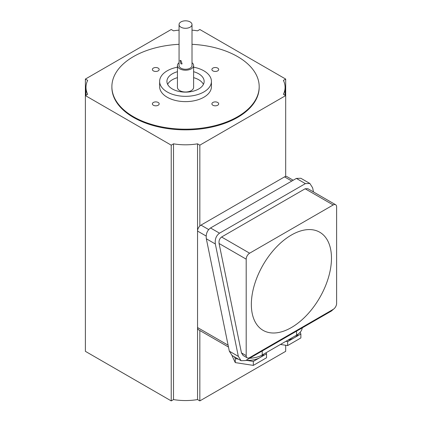 <?xml version="1.0" encoding="UTF-8"?>
<svg xmlns="http://www.w3.org/2000/svg" width="422" height="422" viewBox="0 0 422 422"><rect width="100%" height="100%" fill="white"/><g stroke="black" fill="none" stroke-linecap="round" stroke-linejoin="round"><path stroke-width="0.63" d="M298.233 334.045A16.189 9.347 180 0 1 294.271 337.79A16.189 9.347 180 0 1 288.136 340.011M263.776 354.074A16.189 9.347 180 0 1 259.931 357.613A16.189 9.347 180 0 1 246.142 360.256M331.47 258.158A56.654 32.71 120 0 0 291.407 235.028A56.654 32.71 120 0 0 251.348 304.415A56.654 32.71 120 0 0 291.407 327.546A56.654 32.71 120 0 0 331.47 258.158M180.954 60.568L180.057 60.404L180.954 63.875L182.077 63.907L180.954 60.568M192.01 24.555L192.01 65.526A6.472 3.74 180 0 1 188.012 68.981A6.472 3.74 180 0 1 180.954 68.169A6.472 3.74 180 0 1 179.06 65.526L179.06 24.555A6.472 3.74 0 0 0 180.954 27.198A6.472 3.74 0 0 0 188.012 28.005A6.472 3.74 0 0 0 192.01 24.555A6.472 3.74 0 0 0 190.111 21.912A6.472 3.74 0 0 0 183.053 21.1A6.472 3.74 0 0 0 179.06 24.555M179.06 62.72A8.092 4.674 0 0 0 177.44 65.526L177.44 87.333A8.092 4.674 0 0 0 179.809 90.635A8.092 4.674 0 0 0 188.629 91.648A8.092 4.674 0 0 0 193.624 87.333L193.624 65.526A8.092 4.674 0 0 0 192.01 62.72M177.44 65.526A8.092 4.674 0 0 0 179.809 68.828A8.092 4.674 0 0 0 188.629 69.841A8.092 4.674 0 0 0 193.624 65.526M217.694 102.467A3.397 1.962 0 0 0 213.991 102.04A3.397 1.962 0 0 0 211.891 103.854A3.397 1.962 0 0 0 212.888 105.242A3.397 1.962 0 0 0 216.591 105.669A3.397 1.962 0 0 0 218.691 103.854A3.397 1.962 0 0 0 217.694 102.467M217.694 68.106A3.397 1.962 0 0 0 213.991 67.678A3.397 1.962 0 0 0 211.891 69.493A3.397 1.962 0 0 0 212.888 70.88A3.397 1.962 0 0 0 216.591 71.302A3.397 1.962 0 0 0 218.691 69.493A3.397 1.962 0 0 0 217.694 68.106M158.176 68.106A3.397 1.962 0 0 0 154.473 67.678A3.397 1.962 0 0 0 152.374 69.493A3.397 1.962 0 0 0 153.371 70.88A3.397 1.962 0 0 0 157.074 71.302A3.397 1.962 0 0 0 159.173 69.493A3.397 1.962 0 0 0 158.176 68.106M158.176 102.467A3.397 1.962 0 0 0 154.473 102.04A3.397 1.962 0 0 0 152.374 103.854A3.397 1.962 0 0 0 153.371 105.242A3.397 1.962 0 0 0 157.074 105.669A3.397 1.962 0 0 0 159.173 103.854A3.397 1.962 0 0 0 158.176 102.467M177.44 71.708A18.615 10.745 0 0 0 166.917 81.388A18.615 10.745 0 0 0 172.371 88.984A18.615 10.745 0 0 0 192.659 91.316A18.615 10.745 0 0 0 204.148 81.388A18.615 10.745 0 0 0 198.693 73.787A18.615 10.745 0 0 0 193.624 71.708M167.645 84.358A18.615 10.745 180 0 1 177.44 77.653M193.624 77.653A18.615 10.745 180 0 1 198.693 79.732A18.615 10.745 180 0 1 203.42 84.358M177.44 67.182A25.9 14.955 0 0 0 159.632 81.388A25.9 14.955 0 0 0 167.218 91.959A25.9 14.955 0 0 0 195.444 95.198A25.9 14.955 0 0 0 211.433 81.388A25.9 14.955 0 0 0 203.847 70.812A25.9 14.955 0 0 0 193.624 67.182M159.632 81.388L159.632 86.674A25.9 14.955 0 0 0 167.218 97.245A25.9 14.955 0 0 0 195.444 100.489A25.9 14.955 0 0 0 211.433 86.674L211.433 81.388M179.06 44.315A73.65 42.522 0 0 0 111.883 86.674L111.883 87.333A73.65 42.522 0 0 0 133.452 117.4A73.65 42.522 0 0 0 213.717 126.621A73.65 42.522 0 0 0 259.182 87.333L259.182 86.674A73.65 42.522 0 0 0 237.612 56.606A73.65 42.522 0 0 0 192.01 44.315M111.883 86.674A73.65 42.522 0 0 0 133.452 116.741A73.65 42.522 0 0 0 213.717 125.956A73.65 42.522 0 0 0 259.182 86.674M285.683 345.265L285.683 351.336L199.838 400.9L197.554 399.581A43.703 25.23 0 0 1 173.511 399.581L171.227 400.9L85.381 351.336L85.381 79.072L87.665 80.391A43.703 25.23 0 0 0 85.983 87.333A43.703 25.23 0 0 0 87.665 94.275L85.381 95.594L171.227 145.157L173.511 143.833A43.703 25.23 0 0 0 197.554 143.833L199.838 145.157L285.683 95.594L285.683 79.072L199.838 29.508L197.554 30.832A43.703 25.23 0 0 0 192.01 30.136M171.227 400.9L171.227 145.157M173.511 399.581L173.511 143.833M197.554 399.581L197.554 327.678M199.838 400.9L199.838 330.51M197.554 230.934L197.554 143.833M206.147 236.03L197.549 231.066A4.858 2.806 -60 0 1 199.838 226.002L199.838 145.157M291.787 181.059L284.539 176.876A4.858 2.806 -60 0 1 285.683 176.443L285.683 95.594L283.399 94.275A43.703 25.23 0 0 0 285.082 87.333A43.703 25.23 0 0 0 283.399 80.391L285.683 79.072M179.06 30.136A43.703 25.23 0 0 0 173.511 30.832L171.227 29.508L85.381 79.072M313.472 191.936L312.628 187.806L309.864 183.475L300.86 178.274L296.365 178.416L210.52 227.98C207.165 230.449 205.767 234.046 206.332 238.778L229.331 351.183L232.089 355.514L241.099 360.71L245.593 360.573L331.439 311.009L333.522 309.162M199.838 226.002A4.858 2.806 -60 0 1 200.983 225.116L208.663 229.552M284.539 176.876L200.983 225.116M285.683 176.443A4.858 2.806 -60 0 1 286.971 176.639L293.206 180.236M197.549 231.066L197.549 327.546L228.107 345.185M228.487 347.048L198.556 329.772A4.858 2.806 -60 0 1 197.549 327.546M247.202 357.856L243.119 355.498L241.463 352.897L246.195 355.63A4.858 2.806 120 0 0 247.202 357.856A4.858 2.806 120 0 0 249.629 357.613L333.185 309.373A4.858 2.806 120 0 0 336.619 303.429L336.619 206.944A4.858 2.806 120 0 0 335.617 204.723A4.858 2.806 120 0 0 333.185 204.96L249.629 253.2A4.858 2.806 120 0 0 246.195 259.15L246.195 355.63M246.195 259.15L219.076 243.494L241.463 352.897M219.076 243.494C218.738 240.656 219.577 238.493 221.587 237.011L249.629 253.2M333.185 204.96L305.143 188.771L221.587 237.011M305.143 188.771L307.844 188.687L335.617 204.723M309.864 183.475L305.37 183.617L296.365 178.416M241.099 360.71L238.335 356.379L215.336 243.974C214.772 239.248 216.169 235.645 219.524 233.176L305.37 183.617M302.215 327.883A19.423 11.215 180 0 1 296.56 335.147L262.22 354.971A19.423 11.215 180 0 1 249.634 358.236M266.055 352.755L266.54 353.8L253.321 361.432L246.052 360.304M238.319 359.111L235.27 358.637L234.453 356.875M266.54 353.8L266.54 357.766L253.321 365.394L235.27 362.603L231.936 355.419M253.321 365.394L253.321 361.432M235.27 362.603L235.27 358.637M300.116 332.33L300.875 333.976L287.662 341.604L285.858 341.324M300.875 333.976L300.875 337.938L287.662 345.571L280.44 344.452M287.662 345.571L287.662 341.604M238.335 356.379L229.331 351.183M215.336 243.974L206.332 238.778M219.524 233.176L210.52 227.98M262.22 354.971L262.22 350.972M296.56 335.147L296.56 331.149M85.983 95.245L85.983 87.333M285.082 95.245L285.082 87.333"/></g></svg>
